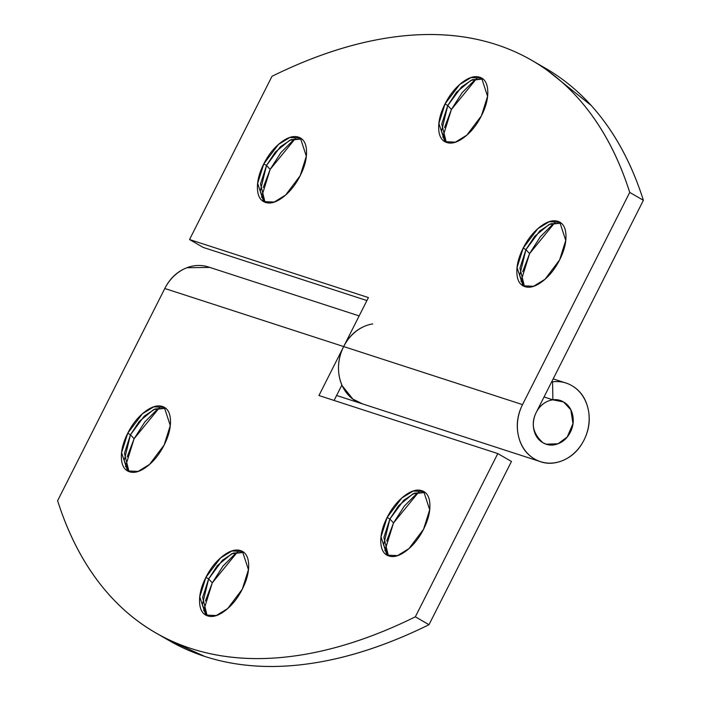<?xml version="1.0" encoding="UTF-8"?>
<svg xmlns="http://www.w3.org/2000/svg" width="701" height="701" viewBox="0 0 701 701"><rect width="100%" height="100%" fill="white"/><g stroke="black" fill="none" stroke-linecap="round" stroke-linejoin="round"><path stroke-width="1.05" d="M554.903 222.567L529.579 253.604L525.934 249.652L534.644 236.368L549.137 224.425L561.273 223.146M561.08 223.076L550.539 223.803L539.709 231.023L525.934 249.652L523.2 248.075L537.807 228.701L549.216 221.709L559.775 222.173L565.751 240.417L559.617 259.896C564.165 250.879 566.277 242.607 565.944 235.08C565.611 227.553 562.929 222.971 557.9 221.341C552.87 219.711 546.973 221.507 540.199 226.721C533.426 231.943 527.757 239.067 523.2 248.075C518.652 257.092 516.541 265.364 516.874 272.891C517.207 280.426 519.888 285 524.918 286.639C529.947 288.269 535.844 286.472 542.618 281.25C549.391 276.028 555.061 268.912 559.617 259.896L545.01 279.27L533.601 286.262L523.042 285.798L517.066 267.554L523.2 248.075L525.934 249.652L519.923 268.141L524.471 286.481L519.669 275.467L525.934 249.652L529.579 253.604L540.357 236.736L553.369 223.707M476.724 78.442L451.409 109.479L447.764 105.527L456.474 92.243L470.967 80.3L483.094 79.02M482.901 78.95L472.369 79.677L461.538 86.898L447.764 105.527L445.03 103.95L459.628 84.576L471.046 77.583L481.605 78.048L487.572 96.291L481.438 115.77C485.995 106.754 488.106 98.482 487.765 90.955C487.432 83.428 484.75 78.845 479.729 77.215C474.7 75.585 468.794 77.373 462.02 82.595C455.247 87.818 449.586 94.933 445.03 103.95C440.473 112.966 438.362 121.238 438.703 128.765C439.036 136.301 441.718 140.875 446.739 142.513C451.768 144.143 457.674 142.347 464.448 137.124C471.221 131.902 476.882 124.787 481.438 115.77L466.84 135.144L455.422 142.137L444.863 141.672L438.896 123.429L445.03 103.95L447.764 105.527L441.753 124.016L446.292 142.356M295.48 138.36L270.157 169.397L266.511 165.454L275.221 152.17L289.723 140.218L301.851 138.947M301.658 138.868L291.125 139.595L280.295 146.824L266.511 165.454L263.786 163.876L278.385 144.502L289.802 137.501L300.361 137.966L306.328 156.209L300.194 175.688C304.751 166.68 306.854 158.408 306.521 150.873C306.188 143.346 303.507 138.772 298.477 137.133C293.456 135.503 287.55 137.3 280.777 142.522C274.003 147.745 268.334 154.86 263.786 163.876C259.23 172.893 257.118 181.165 257.451 188.692C257.793 196.219 260.474 200.801 265.495 202.431C270.525 204.061 276.422 202.265 283.204 197.051C289.977 191.829 295.638 184.705 300.194 175.688L285.596 195.071L274.179 202.063L263.62 201.599L257.653 183.355L263.786 163.876L266.511 165.454L260.5 183.934L265.048 202.274L260.246 191.259L266.511 165.454L270.157 169.397L280.935 152.538L293.947 139.499M207.855 266.792A41.324 35.278 108 0 0 164.805 288.497L343.674 346.557L164.805 288.497L57.613 500.707C69.741 538.824 87.134 570.43 109.812 595.535C132.48 620.639 159.583 638.313 191.128 648.548C222.664 658.782 257.469 661.209 295.542 655.821C333.615 650.432 373.554 637.437 415.342 616.819L497.798 453.582L318.937 395.53L368.411 297.583L189.542 239.532L203.202 247.418L366.912 300.554L203.202 247.418L189.542 239.532L272.006 76.295A695.269 356.406 120 0 1 530.955 59.883A695.269 356.406 120 0 1 629.726 192.407L522.534 404.617L343.674 346.557L368.411 297.583L189.542 239.532L272.006 76.295C313.794 55.677 353.725 42.682 391.798 37.293C429.871 31.904 464.675 34.331 496.22 44.566C527.757 54.801 554.859 72.475 577.536 97.579C600.205 122.684 617.607 154.29 629.726 192.407L522.534 404.617C517.408 414.755 516.041 425.148 518.416 435.785C520.79 446.414 526.223 454.187 534.714 459.085C543.196 463.983 552.257 464.579 561.878 460.872C571.499 457.166 578.868 450.244 583.994 440.105C589.12 429.958 590.487 419.566 588.113 408.937C585.738 398.299 580.305 390.527 571.814 385.629C565.9 382.211 559.486 380.941 552.572 381.826L552.879 399.842L552.572 381.826L551.81 381.581L552.572 381.826A41.324 35.278 -72 0 1 566.005 383.044A41.324 35.278 -72 0 1 571.814 385.629A41.324 35.278 -72 0 1 585.431 436.995A41.324 35.278 -72 0 1 540.042 461.512A41.324 35.278 -72 0 1 534.714 459.085A41.324 35.278 -72 0 1 522.534 404.617L343.674 346.557A41.324 35.278 108 0 0 359.867 402.97M544.037 396.968L552.782 399.807L544.037 396.968M544.607 67.769A695.269 356.406 -60 0 1 643.387 200.293L629.726 192.407L643.387 200.293L536.195 412.503C533.347 418.138 532.585 423.903 533.908 429.818C535.222 435.724 538.245 440.044 542.96 442.76C547.674 445.485 552.703 445.818 558.049 443.759C563.394 441.7 567.495 437.853 570.334 432.219C573.181 426.576 573.944 420.81 572.629 414.896C571.306 408.99 568.283 404.679 563.569 401.953L552.879 399.842L560.353 400.516L563.569 401.953L570.816 409.796L572.98 423.658L567.223 436.995L558.049 443.759L546.175 444.197L542.96 442.76C532.944 433.691 530.683 423.606 536.195 412.503L643.387 200.293C631.259 162.176 613.866 130.57 591.188 105.465L542.74 66.691M522.683 271.725L529.579 253.604L520.939 281.381M444.513 127.6L451.409 109.479L462.178 92.611L475.199 79.581M263.261 187.517L270.157 169.397L261.517 197.174M365.791 325.781C356.169 329.488 348.791 336.419 343.674 346.557C339.915 353.987 338.206 361.786 338.539 369.953C338.872 378.119 341.194 385.287 345.497 391.447C349.808 397.598 355.372 401.717 362.198 403.785M446.3 142.356L441.49 131.341L447.764 105.527L451.409 109.479L442.769 137.256M425.025 492.417L414.484 493.145L403.653 500.365L389.879 519.003L387.145 517.426L401.752 498.043L413.161 491.05L423.719 491.515L429.695 509.758L423.562 529.237C419.005 538.254 413.336 545.369 406.562 550.592C399.789 555.814 393.892 557.61 388.862 555.981C383.833 554.342 381.151 549.768 380.818 542.241C380.485 534.705 382.597 526.433 387.145 517.426C391.701 508.409 397.371 501.285 404.144 496.063C410.917 490.849 416.815 489.053 421.844 490.682C426.874 492.312 429.555 496.895 429.888 504.422C430.221 511.949 428.109 520.221 423.562 529.237L408.955 548.611L397.546 555.613L386.987 555.148L381.011 536.905L387.145 517.426L389.879 519.003L398.589 505.71L413.082 493.767L425.218 492.488M418.847 491.909L393.524 522.946L389.879 519.003L393.524 522.946L386.628 541.067M165.602 408.21L155.07 408.946L144.24 416.166L130.456 434.795L127.731 433.218L142.329 413.844L153.747 406.852L164.306 407.316L170.273 425.56L164.139 445.039C159.583 454.046 153.922 461.17 147.149 466.393C140.366 471.607 134.469 473.403 129.44 471.773C124.419 470.143 121.737 465.56 121.396 458.033C121.063 450.506 123.174 442.235 127.731 433.218C132.279 424.201 137.948 417.086 144.721 411.864C151.495 406.641 157.401 404.845 162.422 406.475C167.451 408.113 170.133 412.687 170.466 420.223C170.799 427.75 168.696 436.022 164.139 445.039L149.541 464.412L138.123 471.405L127.564 470.941L121.597 452.697L127.731 433.218L130.456 434.795L139.175 421.511L153.668 409.559L165.795 408.289M159.425 407.702L134.101 438.738L130.456 434.795L134.101 438.738L127.205 456.859M243.782 552.335L233.24 553.071L222.41 560.292L208.635 578.921L205.901 577.344L220.508 557.97L231.917 550.977L242.476 551.442L248.443 569.685L242.309 589.164C237.762 598.181 232.092 605.296 225.319 610.518C218.546 615.741 212.64 617.528 207.619 615.899C202.589 614.269 199.908 609.686 199.575 602.159C199.242 594.632 201.345 586.36 205.901 577.344C210.458 568.327 216.118 561.212 222.9 555.989C229.674 550.767 235.571 548.971 240.601 550.6C245.63 552.239 248.303 556.813 248.645 564.349C248.978 571.876 246.866 580.148 242.309 589.164L227.711 608.538L216.294 615.531L205.735 615.066L199.767 596.823L205.901 577.344L208.635 578.921L217.345 565.637L231.838 553.685L243.966 552.414M237.595 551.827L212.28 582.864L208.635 578.921L212.28 582.864L205.384 600.985M362.075 403.75A41.324 35.278 -72 0 1 342.316 385.909L352.883 399.088L362.461 403.872M372.757 323.906A41.324 35.278 -72 0 0 343.674 346.557L318.937 395.53L497.798 453.582L511.458 461.468L428.994 624.705L415.342 616.819L497.798 453.582L511.458 461.468L428.994 624.705C387.206 645.323 347.275 658.318 309.202 663.707C271.129 669.096 236.325 666.669 204.78 656.434L166.417 639.023M341.904 384.98L334.088 400.446L341.904 384.98M157.891 408.841L144.879 421.879L134.101 438.738L125.461 466.524M236.071 552.966L223.058 566.005L212.28 582.864L203.641 610.65M417.314 493.048L404.302 506.078L393.524 522.946L384.884 550.723M170.045 641.117A695.269 356.406 -60 0 0 428.994 624.705L415.342 616.819A695.269 356.406 120 0 1 156.393 633.231A695.269 356.406 120 0 1 57.613 500.707L164.805 288.497C169.931 278.358 177.3 271.436 186.93 267.729L209.783 267.414M207.172 615.75L202.37 604.726L208.635 578.921L202.624 597.401L207.172 615.741M129.002 471.624L124.191 460.601L130.456 434.795L124.445 453.275L128.993 471.615M388.415 555.823L383.613 544.808L389.879 519.003L383.868 537.483L388.415 555.823M542.96 442.76A22.958 19.602 -72 0 1 535.003 415.229A22.958 19.602 -72 0 1 558.846 400.105A22.958 19.602 -72 0 1 563.569 401.953A22.958 19.602 -72 0 1 571.525 429.485A22.958 19.602 -72 0 1 547.691 444.609A22.958 19.602 -72 0 1 542.96 442.76C538.245 440.044 535.222 435.724 533.908 429.818C532.585 423.903 533.347 418.138 536.195 412.503C539.043 406.869 543.135 403.014 548.48 400.954C553.825 398.895 558.855 399.228 563.569 401.953C568.283 404.679 571.306 408.99 572.629 414.896C573.944 420.81 573.181 426.576 570.334 432.219C567.495 437.853 563.394 441.7 558.049 443.759C552.703 445.818 547.674 445.485 542.96 442.76M559.775 222.173L560.598 222.646M481.605 78.048L482.419 78.521M300.361 137.966L301.176 138.439M336.603 395.478L539.025 461.188M560.353 400.516L559.643 400.289L560.353 400.516M553.177 378.882L564.752 382.632M534.583 61.977L545.413 68.234M263.62 201.599L264.075 201.862M444.863 141.672L445.328 141.944M523.042 285.798L523.498 286.069M423.719 491.515L424.543 491.988M164.306 407.316L165.121 407.78M242.476 551.442L243.291 551.906M208.293 266.932L359.157 315.906M158.26 634.309L169.239 640.653M205.735 615.066L206.199 615.329M127.564 470.941L128.02 471.203M386.987 555.148L387.443 555.411"/></g></svg>
